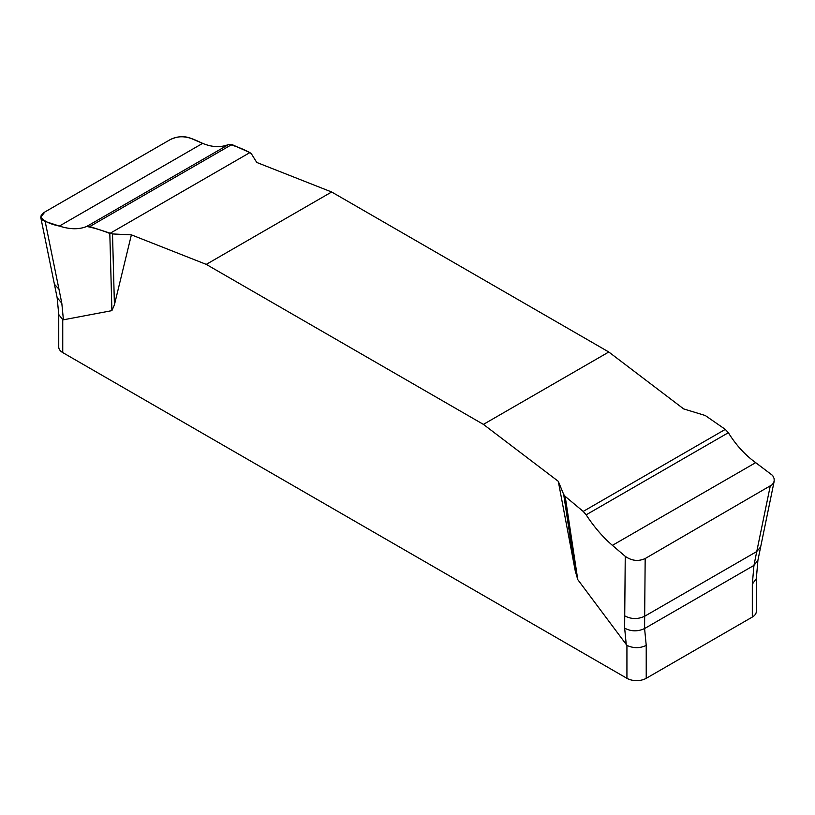 <?xml version="1.0" encoding="UTF-8"?>
<svg xmlns="http://www.w3.org/2000/svg" width="815" height="815" viewBox="0 0 815 815"><rect width="100%" height="100%" fill="white"/><g stroke="black" fill="none" stroke-linecap="round" stroke-linejoin="round"><path stroke-width="1.22" d="M725.289 429.383L728.366 432.714C735.976 445.01 745.083 454.994 755.678 462.645L772.681 475.512L774.118 478.568L774.179 481.257L772.498 484.528L645.174 558.54L644.665 616.242C637.819 619.42 631.177 619.288 624.728 615.845L625.248 556.329L612.411 545.357C602.835 537.116 594.084 526.938 586.148 514.825L583.194 511.423L725.289 429.383L705.25 415.507L683.673 408.916L608.795 351.998L331.654 191.994L256.776 162.46L251.377 153.78L249.879 152.599L109.811 233.467C101.753 230.217 94.051 227.884 86.696 226.468C79.086 229.616 69.988 229.484 59.383 226.071C50.296 224.217 44.092 221.252 40.77 217.187L44.886 211.971L169.887 139.803C183.059 132.713 194.632 139.864 202.65 143.358C212.226 147.362 220.977 147.698 228.913 144.357C235.739 146.079 242.727 148.829 249.879 152.599L231.868 144.51L89.772 226.55L86.696 226.468C79.086 229.606 69.978 229.473 59.383 226.071L45.161 221.415L61.808 303.19L63.417 319.806L62.745 319.674L62.745 352.589L626.929 678.314A13.641 7.875 0 0 0 646.224 678.314L752.316 617.057A13.641 7.875 0 0 0 756.31 611.495L756.31 578.772M131.388 234.852L112.511 233.946L114.426 304.8L131.388 234.852L206.256 264.386L483.407 424.391L558.285 481.308L575.237 570.846L563.685 494.43L558.285 481.308M114.426 304.8L111.9 310.637L63.417 319.806M626.929 678.314L626.929 645.399L577.764 579.608L575.237 570.846M483.407 424.391L608.795 351.998M331.654 191.994L206.256 264.386M583.194 511.423L565.182 496.376L577.764 579.608M565.182 496.376L563.685 494.43M624.728 615.845L624.657 628.141C631.105 631.584 637.748 631.717 644.594 628.538L646.224 645.399L646.224 678.314M774.25 480.891L760.66 546.896L756.758 551.531L770.175 486.372M645.174 558.54C638.369 561.606 631.727 560.873 625.248 556.329M752.316 617.057L752.316 584.151L753.946 565.406L756.758 551.531L644.665 616.242L644.594 628.538L753.946 565.406L757.919 560.231L760.66 546.896M112.511 233.946L89.772 226.55M111.9 310.637L109.811 233.467M45.161 221.415L42.38 220.009L40.821 217.687L40.984 215.924L42.563 213.662L44.886 211.971L169.887 139.803C176.692 136.472 183.334 135.84 189.814 137.898L202.65 143.358C212.226 147.352 220.977 147.688 228.913 144.357L231.868 144.51M752.316 584.151L756.31 578.63M626.929 645.399C633.459 648.404 639.887 648.404 646.224 645.399M58.741 314.325L58.741 347.017A13.641 7.875 0 0 0 62.745 352.589M61.808 303.19L57.142 297.679L58.762 314.539L62.745 319.674M626.256 644.757L624.657 628.141M58.996 289.223L54.401 284.201L40.75 217.33M228.913 144.357L86.696 226.468M202.65 143.358L59.383 226.071M586.148 514.825L728.366 432.714M612.411 545.357L755.678 462.645M57.142 297.679L54.401 284.201M756.3 578.976L757.919 560.231"/></g></svg>
